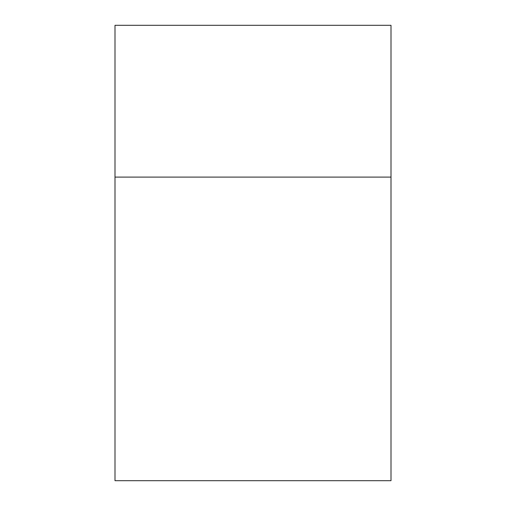 <?xml version="1.0" encoding="UTF-8"?>
<svg xmlns="http://www.w3.org/2000/svg" width="506" height="506" viewBox="0 0 506 506"><rect width="100%" height="100%" fill="white"/><g stroke="black" fill="none" stroke-linecap="round" stroke-linejoin="round"><path stroke-width="0.76" d="M390.999 177.1L390.999 25.3L115.001 25.3L115.001 480.7L390.999 480.7L390.999 177.1L115.001 177.1"/></g></svg>
